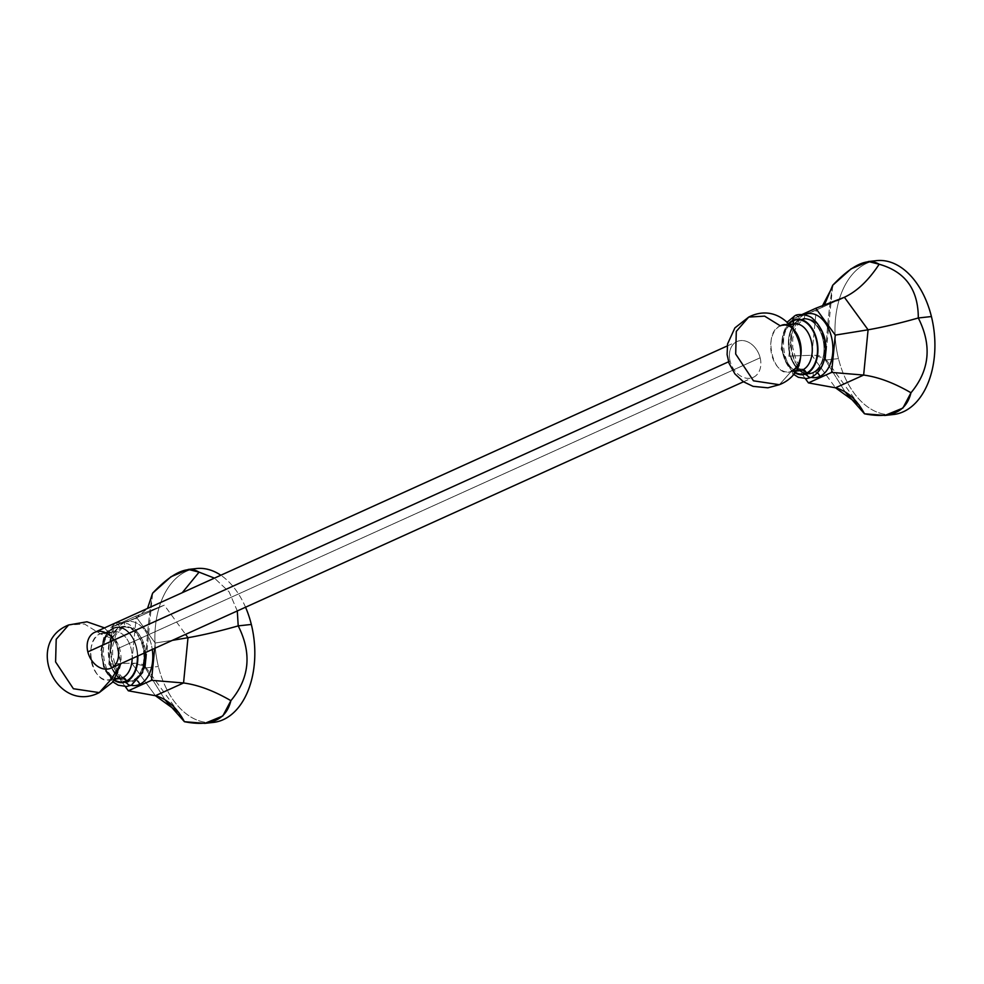 <?xml version="1.0" encoding="UTF-8"?>
<svg xmlns="http://www.w3.org/2000/svg" width="984" height="984" viewBox="0 0 984 984"><rect width="100%" height="100%" fill="white"/><g stroke="black" fill="none" stroke-linecap="round" stroke-linejoin="round"><path stroke-width="0.74" stroke-dasharray="4.92 3.69" d="M154.66 648.37L155.189 643.007L135.657 616.205L112.484 626.697L108.818 664.003L125.275 686.586L108.818 664.003L131.721 663.179L155.423 695.713L131.721 663.179L144.783 665.91L145.275 667.964L165.14 699.956L145.275 667.964L158.375 666.525L145.275 667.964C145.595 664.704 141.081 663.118 131.721 663.179L108.818 664.003L112.484 626.697L135.657 616.205L155.189 643.007L154.66 648.37M124.353 622.626A32.214 20.627 83.7 0 1 152.274 649.452A32.214 20.627 -96.3 0 0 124.353 622.626A4.908 3.69 -114.4 0 1 122.656 627.571A4.908 3.69 -114.4 0 1 121.795 627.804A27.244 17.441 83.7 0 1 125.275 626.833A27.244 17.441 83.7 0 1 145.632 652.454A27.244 17.441 83.7 0 0 125.275 626.833A27.244 17.441 83.7 0 0 121.795 627.804A4.908 3.69 65.6 0 0 122.656 627.571A4.908 3.69 65.6 0 0 124.353 622.626A32.214 20.627 -96.3 0 0 111.5 655.676A32.214 20.627 -96.3 0 0 131.155 685.294A32.214 20.627 83.7 0 1 111.5 655.676A32.214 20.627 83.7 0 1 124.353 622.626M213.319 722.416A77.404 49.544 83.7 0 1 158.375 666.525A77.404 49.544 -96.3 0 0 209.432 722.613M245.545 607.226A77.404 49.544 -96.3 0 0 220.834 575.234A77.404 49.544 83.7 0 1 245.545 607.226M191.855 569.379A77.404 49.544 -96.3 0 0 158.375 666.525A77.404 49.544 83.7 0 1 196.382 568.555M237.292 610.953L229.112 591.876L214.45 578.125L229.112 591.876L237.292 610.953M152.606 593.192C149.088 613.967 146.641 638.899 145.275 667.964C146.641 638.899 149.088 613.967 152.606 593.192M136.161 617.903L164.291 605.172L185.57 634.372L164.291 605.172L135.657 616.205L164.291 605.172L133.234 619.28L112.484 626.697L136.161 617.903L131.721 663.179L136.161 617.903L147.317 608.715L152.495 594.434M172.36 640.35L155.189 643.007L172.36 640.35M123.344 627.042A27.244 17.441 -96.3 0 1 143.27 649.452A27.244 17.441 -96.3 0 1 132.791 680.251L134.722 680.042A27.244 17.441 83.7 0 0 143.799 668.96A27.244 17.441 83.7 0 1 134.722 680.042A4.908 3.69 -114.4 0 1 137.366 680.854A4.908 3.69 65.6 0 0 134.722 680.042A27.244 17.441 83.7 0 1 131.241 681.002A27.244 17.441 83.7 0 1 111.315 658.604A27.244 17.441 83.7 0 1 121.795 627.804L119.864 628.013A27.244 17.441 -96.3 0 0 109.396 658.813A27.244 17.441 -96.3 0 0 129.31 681.211A27.244 17.441 -96.3 0 0 132.791 680.251L134.722 680.042A27.244 17.441 83.7 0 1 131.241 681.002A27.244 17.441 83.7 0 1 111.315 658.604A27.244 17.441 83.7 0 1 121.795 627.804L119.864 628.013A27.244 17.441 -96.3 0 0 109.974 661.543A27.244 17.441 -96.3 0 0 132.791 680.251A27.244 17.441 -96.3 0 0 142.692 646.722A27.244 17.441 -96.3 0 0 119.864 628.013A27.244 17.441 -96.3 0 1 123.344 627.042L125.275 626.833L122.656 627.571L115.903 634.692L112.656 646.07L112.631 655.221L116.112 668.456L120.355 675.344L124.451 679.095L127.539 680.608L131.241 681.002L129.31 681.211M119.704 627.361A27.921 17.872 83.7 0 1 143.098 646.537A27.921 17.872 83.7 0 1 132.963 680.903A27.921 17.872 83.7 0 1 109.568 661.728A27.921 17.872 83.7 0 1 119.704 627.361A27.921 17.872 83.7 0 1 143.098 646.537A27.921 17.872 83.7 0 1 132.963 680.903A4.28 3.223 -114.4 0 1 131.45 685.159A4.28 3.223 65.6 0 0 132.951 680.903A27.921 17.872 83.7 0 1 109.568 661.728A27.921 17.872 83.7 0 1 119.704 627.361A4.28 3.223 65.6 0 0 114.673 623.819A4.28 3.223 -114.4 0 1 119.704 627.361M113.172 628.075A4.28 3.223 -114.4 0 1 114.673 623.819A4.28 3.223 65.6 0 0 113.172 628.075A27.921 17.872 -96.3 0 0 101.77 652.921A27.921 17.872 -96.3 0 0 114.205 680.313A27.921 17.872 83.7 0 1 101.77 652.921A27.921 17.872 83.7 0 1 113.172 628.075A27.921 17.872 83.7 0 1 137.797 656.008A27.921 17.872 -96.3 0 0 113.172 628.075M113.32 628.665A27.306 17.478 -96.3 0 0 102.176 653.105A27.306 17.478 -96.3 0 0 114.513 679.87A27.306 17.478 -96.3 0 1 102.176 653.105A27.306 17.478 -96.3 0 1 113.32 628.665A3.715 2.792 -114.4 0 1 112.016 632.368A3.715 2.792 65.6 0 0 113.32 628.665A27.306 17.478 -96.3 0 1 137.403 656.18A27.306 17.478 -96.3 0 0 113.32 628.665M119.544 678.616C102.902 681.691 97.072 636.525 112.016 632.368L114.378 631.703A23.591 15.104 83.7 0 0 111.364 632.54A23.591 15.104 83.7 0 0 102.287 659.219A23.591 15.104 83.7 0 0 119.544 678.616A23.591 15.104 83.7 0 1 102.287 659.219A23.591 15.104 83.7 0 1 111.364 632.54A3.715 2.792 65.6 0 0 112.016 632.368A3.715 2.792 -114.4 0 1 111.364 632.54L100.233 633.77A23.591 15.104 -96.3 0 0 91.168 660.449A23.591 15.104 -96.3 0 0 108.425 679.846A23.591 15.104 -96.3 0 0 111.438 679.009L115.362 678.579L111.438 679.009A23.591 15.104 -96.3 0 0 120.503 652.331A23.591 15.104 -96.3 0 0 103.258 632.933A23.591 15.104 -96.3 0 0 100.233 633.77L111.364 632.54A23.591 15.104 83.7 0 1 114.378 631.703A23.591 15.104 83.7 0 1 132.176 658.542A23.591 15.104 83.7 0 0 114.378 631.703L103.258 632.933M99.261 692.613L111.438 679.009C93.505 688.689 81.61 640.645 100.233 633.77L84.526 624.041L68.634 624.975L84.526 624.041L100.233 633.77L115.718 640.117L120.712 663.745M94.747 632.318A19.668 14.785 -114.4 0 1 117.871 648.579L760.152 357.795A19.668 14.785 65.6 0 0 737.028 341.534A19.668 14.785 65.6 0 0 730.116 361.103L728.554 361.804L730.116 361.103A19.668 14.785 65.6 0 0 753.24 377.364A19.668 14.785 65.6 0 0 760.152 357.795L117.871 648.579A19.668 14.785 65.6 0 0 114.009 640.043M117.871 648.579A19.668 14.785 -114.4 0 1 110.971 668.148M779.365 384.707L791.53 371.103C773.596 380.783 761.702 332.74 780.337 325.864L791.456 324.634A23.591 15.104 83.7 0 1 794.469 323.798M760.152 357.795A19.668 14.785 -114.4 0 1 749.796 378.299A19.668 14.785 -114.4 0 1 730.116 361.103A19.668 14.785 -114.4 0 1 740.472 340.599A19.668 14.785 -114.4 0 1 760.152 357.795M748.726 317.069L764.617 316.135L780.337 325.864A23.591 15.104 -96.3 0 0 771.259 352.53A23.591 15.104 -96.3 0 0 788.516 371.94A23.591 15.104 -96.3 0 0 791.53 371.103L795.466 370.673L791.53 371.103L779.353 384.707M789.943 324.302L783.35 325.027A23.591 15.104 -96.3 0 0 780.337 325.864L791.456 324.634A3.715 2.792 65.6 0 0 792.108 324.462A3.715 2.792 -114.4 0 1 791.456 324.634A23.591 15.104 83.7 0 0 782.391 351.313A23.591 15.104 83.7 0 0 799.635 370.71A23.591 15.104 83.7 0 1 782.391 351.313A23.591 15.104 83.7 0 1 791.456 324.634M792.772 323.982A3.715 2.792 -114.4 0 1 792.108 324.462A3.715 2.792 65.6 0 0 792.772 323.982M789.291 323.674A27.306 17.478 -96.3 0 0 782.514 348.853A27.306 17.478 -96.3 0 0 794.605 371.964A27.306 17.478 -96.3 0 1 782.514 348.853A27.306 17.478 -96.3 0 1 789.291 323.674M794.297 372.407A27.921 17.872 83.7 0 1 782.12 348.902A27.921 17.872 83.7 0 1 788.897 323.305A27.921 17.872 -96.3 0 0 782.12 348.902A27.921 17.872 -96.3 0 0 794.297 372.407M811.542 377.253A4.28 3.223 65.6 0 0 813.055 372.998A27.921 17.872 83.7 0 1 789.66 353.822A27.921 17.872 83.7 0 1 799.795 319.456A4.28 3.223 65.6 0 0 794.764 315.913A4.28 3.223 -114.4 0 1 799.795 319.456A27.921 17.872 83.7 0 1 823.19 338.631A27.921 17.872 83.7 0 1 813.055 372.998A27.921 17.872 83.7 0 1 789.66 353.822A27.921 17.872 83.7 0 1 799.795 319.456A27.921 17.872 83.7 0 1 823.19 338.631A27.921 17.872 83.7 0 1 813.055 372.998A4.28 3.223 -114.4 0 1 811.542 377.253M812.895 372.346A27.244 17.441 -96.3 0 0 822.784 338.816A27.244 17.441 -96.3 0 0 799.955 320.108A27.244 17.441 -96.3 0 0 790.066 353.625A27.244 17.441 -96.3 0 0 812.895 372.346A27.244 17.441 -96.3 0 0 823.362 341.546A27.244 17.441 -96.3 0 0 803.448 319.136A27.244 17.441 -96.3 0 0 799.955 320.108L801.886 319.886A27.244 17.441 83.7 0 1 805.367 318.927A27.244 17.441 83.7 0 1 820.25 327.943A27.244 17.441 83.7 0 0 805.367 318.927A27.244 17.441 83.7 0 0 801.886 319.886L799.955 320.108A27.244 17.441 -96.3 0 0 789.488 350.907A27.244 17.441 -96.3 0 0 809.401 373.305A27.244 17.441 -96.3 0 0 812.895 372.346L814.814 372.137L812.895 372.346M809.401 373.305L811.333 373.096A27.244 17.441 83.7 0 0 814.814 372.137A4.908 3.69 -114.4 0 1 817.47 372.948A4.908 3.69 65.6 0 0 814.814 372.137A27.244 17.441 83.7 0 0 823.891 361.054A27.244 17.441 83.7 0 1 814.814 372.137A27.244 17.441 83.7 0 1 811.333 373.096A27.244 17.441 83.7 0 1 791.407 350.698A27.244 17.441 83.7 0 1 801.886 319.886A4.908 3.69 65.6 0 0 802.747 319.652A4.908 3.69 65.6 0 0 804.469 314.782A4.908 3.69 -114.4 0 1 802.747 319.652A4.908 3.69 -114.4 0 1 801.886 319.886A27.244 17.441 83.7 0 0 791.407 350.698A27.244 17.441 83.7 0 0 811.333 373.096L807.63 372.702L804.543 371.189L800.447 367.438L796.204 360.55L792.723 347.315L792.747 338.164L795.995 326.774L802.747 319.652L805.367 318.927L803.448 319.136M804.346 314.757A32.214 20.627 -96.3 0 0 791.591 347.856A32.214 20.627 -96.3 0 0 811.246 377.389A32.214 20.627 83.7 0 1 791.591 347.856A32.214 20.627 83.7 0 1 804.346 314.757M802.071 314.499L792.575 318.791L788.91 356.097L805.367 378.68L788.91 356.097L792.575 318.791L802.071 314.499M836.892 300.661L813.325 311.375L792.575 318.791L816.253 309.997L811.812 355.273L788.91 356.097L811.812 355.273L835.514 387.807L811.812 355.273L824.875 358.004L825.367 360.058L845.244 392.05L825.367 360.058L838.479 358.619L825.367 360.058C825.687 356.798 821.173 355.212 811.812 355.273L816.253 309.997L836.892 300.661M893.423 414.51A77.404 49.544 83.7 0 1 838.479 358.619A77.404 49.544 -96.3 0 0 889.524 414.694M871.959 261.473A77.404 49.544 -96.3 0 0 838.479 358.619A77.404 49.544 83.7 0 1 876.473 260.649M832.698 285.286C829.18 306.061 826.732 330.993 825.367 360.058C826.732 330.993 829.18 306.061 832.698 285.286M179.162 713.105L144.882 666.033M160.552 606.907L133.258 619.268M145.325 667.656L152.508 594.336M112.988 681.937L103.849 668.53L100.762 650.793L104.575 634.188L114.673 623.819L119.445 622.491L127.908 623.782L133.025 626.943L138.387 632.946L142.336 640.609L145.152 652.675M115.017 679.12L108.425 679.846M104.525 627.89L117.772 643.499L120.749 663.72M743.461 381.792L753.24 377.364M727.237 345.962L737.028 341.534M799.635 370.71C782.993 373.785 777.163 328.619 792.108 324.462M795.109 371.214L788.516 371.94M793.079 374.031L781.136 349.012L787.348 321.989M840.644 299.001L813.35 311.362M859.253 405.199L824.973 358.127M825.416 359.75L832.599 286.43"/><path stroke-width="1.48" d="M209.432 722.613A77.404 49.544 -96.3 0 0 251.326 624.446L238.214 625.885C219.727 631.15 202.987 635.086 187.993 637.706L185.57 634.372L187.993 637.706L183.553 682.97L155.423 695.713C167.145 698.911 176.812 707.57 184.414 721.702L165.14 699.956L184.414 721.702L178.731 712.527L155.423 695.713L128.338 690.805L125.275 686.586L128.338 690.805L151.524 680.313L128.338 690.805L155.423 695.713L183.553 682.97L151.524 680.313L154.66 648.37L151.524 680.313L183.553 682.97C198.104 684.889 213.885 690.793 230.883 700.669C249.579 678.21 252.027 653.29 238.214 625.885L251.326 624.446A77.404 49.544 83.7 0 1 213.319 722.416L205.102 723.326M152.274 649.452A32.214 20.627 83.7 0 1 139.642 684.397A32.214 20.627 83.7 0 1 131.155 685.294A32.214 20.627 -96.3 0 0 139.642 684.397A32.214 20.627 -96.3 0 0 152.274 649.452M184.414 721.702L204.807 723.351L222.802 715.971L230.883 700.669C249.579 678.21 252.027 653.29 238.214 625.885L237.292 610.953L238.214 625.885C219.727 631.15 202.987 635.086 187.993 637.706L172.36 640.35L187.993 637.706L183.553 682.97C198.104 684.889 213.885 690.793 230.883 700.669C226.197 719.845 210.711 726.856 184.414 721.702M251.326 624.446A77.404 49.544 -96.3 0 0 245.545 607.226A77.404 49.544 83.7 0 1 251.326 624.446M188.165 569.453L196.382 568.555A77.404 49.544 83.7 0 1 220.834 575.234A77.404 49.544 -96.3 0 0 191.855 569.379M152.606 593.192C172.471 572.344 187.956 565.32 199.075 572.147L182.237 592.712L199.075 572.147L214.45 578.125L199.075 572.147L188.375 569.428L170.982 576.747L152.606 593.192L147.526 608.432M145.632 652.454A27.244 17.441 83.7 0 1 143.799 668.96A27.244 17.441 83.7 0 0 145.632 652.454M137.366 680.854A4.908 3.69 -114.4 0 1 139.642 684.397A4.908 3.69 65.6 0 0 137.366 680.854M145.152 652.675L142.557 672.564L131.45 685.159A4.28 3.223 -114.4 0 1 126.419 681.617A27.921 17.872 -96.3 0 0 137.797 656.008A27.921 17.872 83.7 0 1 126.419 681.617A4.28 3.223 65.6 0 0 131.45 685.159L126.69 686.488L118.228 685.196L112.988 681.937M114.205 680.313A27.921 17.872 -96.3 0 0 126.419 681.617A27.921 17.872 83.7 0 1 114.205 680.313M119.544 678.616A23.591 15.104 83.7 0 0 122.557 677.779A23.591 15.104 83.7 0 0 132.176 658.542A23.591 15.104 83.7 0 1 122.557 677.779L115.362 678.579L122.557 677.779A3.715 2.792 -114.4 0 1 126.272 681.026A27.306 17.478 -96.3 0 1 114.513 679.87A27.306 17.478 -96.3 0 0 126.272 681.026A27.306 17.478 -96.3 0 0 137.403 656.18A27.306 17.478 -96.3 0 1 126.272 681.026A3.715 2.792 65.6 0 0 122.557 677.779A23.591 15.104 83.7 0 1 119.544 678.616L115.017 679.12M55.596 661.924L56.199 639.293L68.634 624.975L56.199 639.293L55.596 661.924L73.382 688.726L99.261 692.613L73.382 688.726L55.596 661.924M120.712 663.745L111.438 679.009L99.261 692.613L113.111 681.777L120.749 663.72M114.009 640.043A19.668 14.785 65.6 0 0 94.747 632.318A19.668 14.785 65.6 0 0 87.834 651.888A19.668 14.785 65.6 0 0 107.527 669.083A19.668 14.785 65.6 0 0 117.871 648.579M743.461 381.792L110.971 668.148A19.668 14.785 -114.4 0 1 87.834 651.888L728.554 361.804L87.834 651.888A19.668 14.785 -114.4 0 1 94.747 632.318L727.237 345.962M783.35 325.027A23.591 15.104 -96.3 0 1 800.595 344.425A23.591 15.104 -96.3 0 1 791.53 371.103C810.152 364.228 798.258 316.184 780.337 325.864L764.617 316.135L748.726 317.069L736.29 331.387L735.688 354.019L753.473 380.82L779.365 384.707M779.353 384.707L753.473 380.82L735.688 354.019L736.29 331.387L748.726 317.069L734.876 327.918L727.582 343.896L727.102 354.584L729.046 363.268L734.95 373.957L743.338 381.706L753.067 386.355L767.877 387.819L779.353 384.707C823.916 367.032 791.48 295.274 748.726 317.069M791.456 324.634A23.591 15.104 83.7 0 1 794.469 323.798A23.591 15.104 83.7 0 1 811.726 343.195A23.591 15.104 83.7 0 1 802.649 369.873L795.466 370.673L802.649 369.873A3.715 2.792 -114.4 0 1 806.363 373.121A27.306 17.478 -96.3 0 0 816.289 339.517A27.306 17.478 -96.3 0 0 793.411 320.759A3.715 2.792 -114.4 0 1 792.772 323.982A3.715 2.792 65.6 0 0 793.411 320.759A27.306 17.478 -96.3 0 0 789.291 323.674A27.306 17.478 -96.3 0 1 793.411 320.759A27.306 17.478 -96.3 0 1 816.289 339.517A27.306 17.478 -96.3 0 1 806.363 373.121A3.715 2.792 65.6 0 0 802.649 369.873A23.591 15.104 83.7 0 1 799.635 370.71L795.109 371.214M789.943 324.302L794.469 323.798A23.591 15.104 83.7 0 1 811.726 343.195A23.591 15.104 83.7 0 1 802.649 369.873A23.591 15.104 83.7 0 1 799.635 370.71M794.605 371.964A27.306 17.478 -96.3 0 0 806.363 373.121A27.306 17.478 -96.3 0 1 794.605 371.964M806.511 373.711A27.921 17.872 83.7 0 1 794.297 372.407A27.921 17.872 -96.3 0 0 806.511 373.711A4.28 3.223 65.6 0 0 811.542 377.253A4.28 3.223 -114.4 0 1 806.511 373.711A27.921 17.872 -96.3 0 0 816.659 339.357A27.921 17.872 -96.3 0 0 793.264 320.169A27.921 17.872 83.7 0 1 816.659 339.357A27.921 17.872 83.7 0 1 806.511 373.711M788.897 323.305A27.921 17.872 83.7 0 1 793.264 320.169A27.921 17.872 -96.3 0 0 788.897 323.305M787.348 321.989L794.764 315.913A4.28 3.223 65.6 0 0 793.264 320.169A4.28 3.223 -114.4 0 1 794.764 315.913C797.483 313.183 809.992 314.831 813.116 319.037C819.856 325.003 823.879 333.416 825.195 344.265C826.449 360.156 821.898 371.152 811.542 377.253L806.782 378.582L798.319 377.29L793.079 374.031M820.25 327.943A27.244 17.441 83.7 0 1 823.891 361.054A27.244 17.441 83.7 0 0 820.25 327.943M804.457 314.708A32.214 20.627 -96.3 0 0 804.346 314.757A32.214 20.627 83.7 0 1 804.457 314.708A32.214 20.627 83.7 0 1 831.443 336.836A32.214 20.627 83.7 0 1 819.734 376.491A4.908 3.69 65.6 0 0 817.47 372.948A4.908 3.69 -114.4 0 1 819.734 376.491A32.214 20.627 83.7 0 1 811.246 377.389A32.214 20.627 -96.3 0 0 819.734 376.491A32.214 20.627 -96.3 0 0 831.443 336.836A32.214 20.627 -96.3 0 0 804.457 314.708A4.908 3.69 -114.4 0 1 804.469 314.782A4.908 3.69 65.6 0 0 804.457 314.708M889.524 414.694A77.404 49.544 -96.3 0 0 931.418 316.541L918.306 317.98C932.119 345.384 929.671 370.304 910.975 392.764C893.976 382.887 878.195 376.983 863.644 375.064C878.195 376.983 893.976 382.887 910.975 392.764C906.289 411.939 890.803 418.95 864.505 413.797L884.899 415.445L902.894 408.065L910.975 392.764C929.671 370.304 932.119 345.384 918.306 317.98C899.819 323.244 883.079 327.18 868.085 329.8L863.644 375.064L835.514 387.807C847.236 391.005 856.904 399.664 864.505 413.797L845.244 392.05L864.505 413.797L858.823 404.608L835.514 387.807L808.442 382.899L805.367 378.68L808.442 382.899L831.615 372.407L835.281 335.101L815.748 308.3L802.071 314.499L815.748 308.3L835.281 335.101L831.615 372.407L808.442 382.899L835.514 387.807L863.644 375.064L831.615 372.407L863.644 375.064L868.085 329.8L835.281 335.101L868.085 329.8L844.395 297.266L815.748 308.3L844.395 297.266L836.892 300.661L844.395 297.266L868.085 329.8C883.079 327.18 899.819 323.244 918.306 317.98L931.418 316.541A77.404 49.544 83.7 0 1 893.423 414.51L885.194 415.42M868.257 261.547L876.473 260.649A77.404 49.544 83.7 0 1 931.418 316.541A77.404 49.544 -96.3 0 0 871.959 261.473M832.698 285.286C852.562 264.425 868.048 257.414 879.167 264.241C868.601 280.378 857.015 291.387 844.395 297.266C857.015 291.387 868.601 280.378 879.167 264.241C905.255 271.621 918.293 289.542 918.306 317.98C918.293 289.542 905.255 271.621 879.167 264.241L868.466 261.523L851.074 268.841L832.698 285.286L824.899 303.835M822.23 306.258L832.599 286.529M99.261 692.613C56.506 714.409 24.071 642.65 68.634 624.975L86.961 621.79L104.525 627.89M794.469 323.798L792.108 324.462"/></g></svg>
